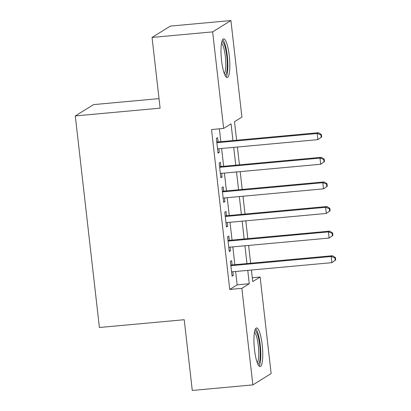 <?xml version="1.0" encoding="UTF-8"?>
<svg xmlns="http://www.w3.org/2000/svg" width="411" height="411" viewBox="0 0 411 411"><rect width="100%" height="100%" fill="white"/><g stroke="black" fill="none" stroke-linecap="round" stroke-linejoin="round"><path stroke-width="0.62" d="M254.501 349.643A19.415 4.079 -95.2 0 1 256.582 327.921A19.415 4.079 -95.2 0 1 262.208 344.865A19.415 4.079 -95.2 0 1 260.127 366.586A19.415 4.079 -95.2 0 1 254.501 349.643M221.57 60.576A19.415 4.079 -95.2 0 1 223.651 38.86A19.415 4.079 -95.2 0 1 229.276 55.804A19.415 4.079 -95.2 0 1 227.196 77.525A19.415 4.079 -95.2 0 1 221.57 60.576M159.026 98.609L93.574 104.61L75.295 115.928L99.4 327.5L184.22 319.722L192.276 390.45L252.863 384.896L241.858 288.337L249.266 283.749L247.746 270.371M75.295 115.928L160.115 108.155L152.055 37.427L170.334 26.104L230.915 20.55L241.915 117.109L234.506 121.697L236.618 140.233M252.287 277.733L260.137 277.014L271.137 373.573L252.863 384.896M232.107 264.936L231.614 260.636L230.381 261.396L232.061 276.161L233.299 275.396L232.883 271.733M229.302 240.337L228.814 236.032L227.576 236.798L229.261 251.558L230.494 250.792L230.078 247.134M226.502 215.734L226.009 211.429L224.776 212.194L226.456 226.954L227.694 226.194L227.273 222.531M223.697 191.136L223.209 186.83L221.971 187.596L223.656 202.356L224.889 201.59L224.473 197.932M220.897 166.532L220.404 162.227L219.171 162.992L220.851 177.752L222.084 176.992L221.668 173.329M232.955 140.572L231.049 123.839L223.641 128.427L211.521 129.542L229.744 289.447L237.152 284.859L235.626 271.481M234.856 264.684L232.826 246.883M232.051 240.086L230.021 222.279M229.246 215.482L227.221 197.681M226.446 190.884L224.416 173.077M223.641 166.28L221.611 148.479M220.841 141.682L219.376 128.823M218.092 141.934L217.599 137.628L216.366 138.394L218.046 153.154L219.284 152.389L218.868 148.731M152.055 37.427L212.641 31.873L230.915 20.55M229.744 289.447L241.858 288.337M223.641 128.427L212.641 31.873M246.97 263.574L244.941 245.768M244.17 238.976L242.141 221.169M241.365 214.372L239.336 196.566M238.56 189.774L236.531 171.968M235.76 165.171L233.731 147.364M251.409 270.037L252.729 281.607L260.137 277.014M237.394 147.03L239.423 164.837M240.199 171.628L242.223 189.435M242.999 196.232L245.028 214.039M245.804 220.83L247.833 238.637M248.604 245.434L250.633 263.24M237.152 284.859L249.266 283.749M217.974 152.507L219.284 152.389M220.779 177.11L222.084 176.992M223.579 201.709L224.889 201.59M226.384 226.312L227.694 226.194M229.184 250.91L230.494 250.792M231.989 275.514L233.299 275.396M321.69 136.981L321.407 134.52L320.914 134.829L321.191 137.284L321.69 136.981L317.883 139.648L217.558 148.849M321.191 137.284L317.883 139.648L317.184 133.498L318.417 132.732L216.782 142.052M216.859 142.699L317.184 133.498L320.914 134.829M321.407 134.52L318.417 132.732M221.853 41.655A16.8 3.529 -95.2 0 1 226.815 56.302A16.8 3.529 -95.2 0 1 224.92 75.1M224.303 73.61A15.556 3.267 84.8 0 0 225.356 56.569A15.556 3.267 84.8 0 0 221.519 43.232M226.112 76.996A19.291 4.048 84.8 0 0 227.309 55.999A19.291 4.048 84.8 0 0 222.68 39.579M254.784 330.716A16.8 3.529 -95.2 0 1 259.249 341.736A16.8 3.529 -95.2 0 1 259.721 360.781A16.8 3.529 -95.2 0 1 257.851 364.167M257.235 362.672A15.556 3.267 84.8 0 0 258.267 359.902A15.556 3.267 84.8 0 0 258.082 343.945A15.556 3.267 84.8 0 0 254.45 332.293M259.048 366.057A19.291 4.048 84.8 0 0 260.214 362.759A19.291 4.048 84.8 0 0 260.019 343.262A19.291 4.048 84.8 0 0 255.616 328.641M324.49 161.58L324.212 159.124L323.719 159.427L323.996 161.888L324.49 161.58L320.688 164.251L220.363 173.447M323.996 161.888L320.688 164.251L319.984 158.101L321.222 157.336L219.587 166.655M219.659 167.298L319.984 158.101L323.719 159.427M324.212 159.124L321.222 157.336M327.295 186.183L327.012 183.722L326.519 184.03L326.802 186.491L327.295 186.183L323.488 188.855L223.163 198.051M326.802 186.491L323.488 188.855L322.789 182.7L324.022 181.939L222.387 191.254M222.464 191.901L322.789 182.7L326.519 184.03M327.012 183.722L324.022 181.939M330.095 210.781L329.817 208.326L329.324 208.629L329.601 211.09L330.095 210.781L326.293 213.453L225.968 222.649M329.601 211.09L326.293 213.453L325.589 207.303L326.827 206.538L225.192 215.857M225.264 216.499L325.589 207.303L329.324 208.629M329.817 208.326L326.827 206.538M332.9 235.385L332.617 232.924L332.124 233.232L332.407 235.693L332.9 235.385L329.093 238.056L228.768 247.252M332.407 235.693L329.093 238.056L328.394 231.902L329.627 231.141L227.997 240.456M228.069 241.103L328.394 231.902L332.124 233.232M332.617 232.924L329.627 231.141M335.705 259.988L335.422 257.527L334.929 257.831L335.206 260.291L335.705 259.988L331.898 262.655L231.573 271.856M335.206 260.291L331.898 262.655L331.199 256.505L332.432 255.74L230.797 265.059M230.869 265.701L331.199 256.505L334.929 257.831M335.422 257.527L332.432 255.74"/></g></svg>
